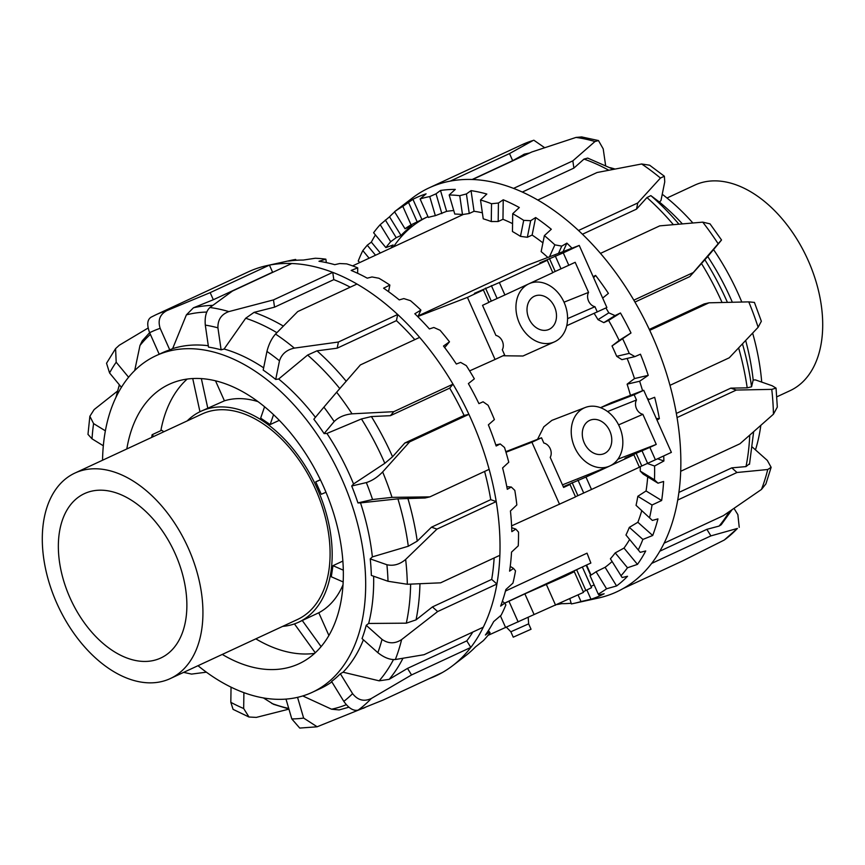 <?xml version="1.0" encoding="UTF-8"?>
<svg xmlns="http://www.w3.org/2000/svg" width="865" height="865" viewBox="0 0 865 865"><rect width="100%" height="100%" fill="white"/><g stroke="black" fill="none" stroke-linecap="round" stroke-linejoin="round"><path stroke-width="1.3" d="M547.286 260.279L499.365 282.541L504.901 294.954L528.861 283.828A31.724 24.653 67.4 0 0 519.389 323.186A31.724 24.653 67.4 0 0 554.433 341.87A31.724 24.653 67.4 0 0 564.121 302.404A31.724 24.653 67.4 0 0 530.061 283.309A31.724 24.653 67.4 0 0 528.861 283.828L552.822 272.691L547.286 260.279L539.825 262.884L563.266 252.861L568.792 265.274L552.757 272.562M554.433 341.87L522.957 356.012L503.008 355.764M528.98 318.731A18.122 14.089 -112.6 0 1 534.786 296.057A18.122 14.089 -112.6 0 1 554.53 306.859A18.122 14.089 -112.6 0 1 548.724 329.522A18.122 14.089 -112.6 0 1 528.98 318.731M609.684 466.04L609.717 466.03A31.724 24.653 -112.6 0 1 574.674 447.346A31.724 24.653 -112.6 0 1 585.335 407.469A31.724 24.653 -112.6 0 1 619.394 426.564A31.724 24.653 -112.6 0 1 609.933 465.921A31.724 24.653 -112.6 0 1 609.717 466.03L562.455 484.854M609.814 431.019A18.122 14.089 -112.6 0 1 603.997 453.693A18.122 14.089 -112.6 0 1 584.253 442.891A18.122 14.089 -112.6 0 1 590.071 420.217A18.122 14.089 -112.6 0 1 609.814 431.019M510.847 631.774L528.645 623.849L531.045 629.244L513.248 637.17L510.847 631.774L506.457 627.244M505.463 591.054L587.032 553.168L590.86 563.039L504.565 603.132M537.565 439.29L543.826 426.802L551.881 420.368L585.335 407.469M600.505 407.685L611.004 402.809L643.733 390.288L634.142 394.743L636.478 399.987A9.061 7.039 67.4 0 0 642.868 414.324L656.254 444.405L617.913 459.196M505.809 451.671L541.501 437.776L543.836 443.031A9.061 7.039 -112.6 0 1 550.216 457.369L563.612 487.449L570.003 484.476L563.418 487.006M418.314 315.855L526.471 265.62L579.236 245.433L606.873 307.518L566.748 325.705M563.299 486.736L585.973 477.058L591.498 489.471L639.419 467.208L633.894 454.795L624.93 458.18L649.864 447.378L655.4 459.791L639.365 467.078M591.498 489.471L575.474 496.759M511.604 525.866L575.528 496.888L570.003 484.476M655.4 459.791L671.37 452.373L643.733 390.288M585.973 477.058L633.894 454.795M649.864 447.378L656.254 444.405M559.558 504.317L531.91 442.231L541.501 437.776M568.792 265.274L575.182 262.3L588.568 292.381L564.023 302.188M634.142 394.743L600.559 407.696M636.478 399.987L607.576 411.545M642.868 414.324L618.605 424.888M531.91 442.231L505.971 452.244M504.901 294.954L488.866 302.242M483.394 289.959L467.424 297.376L495.061 359.462L504.641 355.007L502.305 349.763A9.061 7.039 67.4 0 0 495.926 335.425L482.529 305.345L488.92 302.372L483.394 289.959L474.431 293.343L499.365 282.541M597.293 311.973L594.958 306.718L567.57 318.644M594.958 306.718A9.061 7.039 -112.6 0 1 588.568 292.381M579.236 245.433L563.266 252.861M467.424 297.376L418.055 316.428M495.061 359.462L469.608 370.901M594.158 584.913L590.979 586.384M574.295 571.689L583.507 592.384L534.094 614.55L524.871 593.855L565.277 576.101L574.295 571.689L567.71 573.96L582.34 567.008L591.563 587.681L583.226 591.725M534.094 614.55L487.968 635.397M504.663 603.229L524.871 593.855M302.761 695.947L331.565 709.203L339.156 709.927L348.876 707.202M197.999 665.704A185.553 116.71 -114.9 0 0 309.562 693.503A185.553 116.71 -114.9 0 0 312.287 692.303L320.266 688.594A185.553 116.71 -114.9 0 0 331.836 681.89M343.816 701.364C348.692 708.262 353.471 711.181 358.132 710.122A222.705 140.087 -114.9 0 0 371.301 698.509C364.014 701.883 357.775 700.261 352.585 693.633A209.114 131.534 65.1 0 1 343.816 701.364L331.587 681.469A185.553 116.71 -114.9 0 0 340.356 673.749L343.07 672.202A185.553 116.71 -114.9 0 0 363.397 639.808M377.843 652.664C384.082 657.595 389.92 659.887 395.348 659.53A222.705 140.087 -114.9 0 0 401.63 639.581C394.959 643.906 388.417 643.841 382.027 639.386A209.114 131.534 65.1 0 1 377.843 652.664L362.035 638.586A185.553 116.71 -114.9 0 0 366.219 625.309L368.663 623.46A185.553 116.71 -114.9 0 0 373.637 576.231M388.017 581.269L407.329 584.264A222.705 140.087 -114.9 0 0 405.653 559.439C399.749 564.434 393.499 566.197 386.904 564.737A209.114 131.534 65.1 0 1 388.017 581.269L371.355 575.43A185.553 116.71 -114.9 0 0 370.231 558.909L372.372 556.887A185.553 116.71 -114.9 0 0 360.51 502.889L357.937 502.922A185.553 116.71 -114.9 0 0 351.709 486L353.547 483.978A185.553 116.71 -114.9 0 0 326.927 433.441L324.105 433.603A185.553 116.71 -114.9 0 0 313.844 419.211L323.91 407.134A209.114 131.534 65.1 0 1 334.182 421.525C338.626 417.157 344.584 414.595 352.044 413.827A222.705 140.087 -114.9 0 0 336.636 392.223L323.91 407.134M315.422 417.319A185.553 116.71 -114.9 0 0 278.671 379.011L275.708 379.454A185.553 116.71 -114.9 0 0 263.187 370.09L266.95 351.428A209.114 131.534 65.1 0 1 279.482 360.802C281.72 354.012 286.683 349.784 294.338 348.119A222.705 140.087 -114.9 0 0 275.524 334.052C271.61 338.507 268.756 344.302 266.95 351.428M263.641 367.841A185.553 116.71 -114.9 0 0 224.1 349.017L221.116 349.838A185.553 116.71 -114.9 0 0 208.497 347.114L205.308 325.11A209.114 131.534 65.1 0 1 217.926 327.835C217.699 319.736 221.343 314.319 228.868 311.595A222.705 140.087 -114.9 0 0 209.914 307.497C206.162 311.043 204.627 316.914 205.308 325.11M208.292 345.73A185.553 116.71 -114.9 0 0 172.632 348.638L169.756 349.882A185.553 116.71 -114.9 0 0 164.404 351.871A185.553 116.71 -114.9 0 0 161.69 353.071L155.938 355.742A185.553 116.71 -114.9 0 0 102.546 460.234M312.287 692.303A185.553 116.71 -114.9 0 0 340.951 476.993A185.553 116.71 -114.9 0 0 158.652 354.542A185.553 116.71 -114.9 0 0 155.938 355.742M126.82 448.957A154.067 96.902 65.1 0 1 169.205 384.298A154.067 96.902 65.1 0 1 323.618 486.757A154.067 96.902 65.1 0 1 299.02 663.747A154.067 96.902 65.1 0 1 222.273 654.427M160.836 430.662A154.067 96.902 65.1 0 1 187.164 379.075M326.927 433.441L361.451 418.952L371.388 416.562L390.429 415.676L393.737 411.686L352.044 413.827M468.787 653.172L466.04 655.421M371.301 698.509L411.545 674.949L470.809 647.42A222.705 140.087 65.1 0 1 452.633 665.704L465.273 656.016A219.213 137.892 -114.9 0 0 475.469 646.934L483.362 640.63A217.277 136.67 -114.9 0 0 490.087 632.726L489.471 631.937L485.395 635.029A219.213 137.892 -114.9 0 0 493.666 621.6L501.138 615.199A217.277 136.67 -114.9 0 0 505.884 604.873L504.641 603.208L500.63 606.127A219.213 137.892 -114.9 0 0 505.863 589.53L512.934 583.129A217.277 136.67 -114.9 0 0 515.508 570.846L513.55 568.424L509.582 571.149A219.213 137.892 -114.9 0 0 511.539 552.108L518.254 545.837A217.277 136.67 -114.9 0 0 518.524 532.116L515.8 529.12L511.831 531.64A219.213 137.892 -114.9 0 0 510.437 510.977L516.837 504.933A217.277 136.67 -114.9 0 0 514.816 490.39L511.291 487.017L507.29 489.298A219.213 137.892 -114.9 0 0 502.597 467.933L508.771 462.224A217.277 136.67 -114.9 0 0 504.522 447.486L500.23 443.95L496.164 446.005A219.213 137.892 -114.9 0 0 488.368 424.845L494.402 419.568A217.277 136.67 -114.9 0 0 488.12 405.285L483.092 401.793L478.929 403.631A219.213 137.892 -114.9 0 0 468.387 383.617L474.344 378.838A217.277 136.67 -114.9 0 0 466.3 365.625L460.634 362.403L456.342 364.024A219.213 137.892 -114.9 0 0 443.507 346.043L449.486 341.805A217.277 136.67 -114.9 0 0 440.036 330.246L433.83 327.489L429.386 328.938A219.213 137.892 -114.9 0 0 414.822 313.757L420.909 310.081A217.277 136.67 -114.9 0 0 410.475 300.685L403.847 298.587L399.241 299.896A219.213 137.892 -114.9 0 0 383.595 288.186L389.866 285.072A217.277 136.67 -114.9 0 0 378.892 278.238L372.015 276.962L367.236 278.162A219.213 137.892 -114.9 0 0 351.168 270.431L357.721 267.847A217.277 136.67 -114.9 0 0 346.681 263.879L339.707 263.544L334.755 264.679A219.213 137.892 -114.9 0 0 318.98 261.273L325.856 259.176A217.277 136.67 -114.9 0 0 315.249 258.257L303.226 260.062A219.213 137.892 -114.9 0 0 288.434 261.111L295.689 259.446A217.277 136.67 -114.9 0 0 290.997 260.343L266.788 265.642A222.705 140.087 65.1 0 1 269.426 265.112L210.163 292.64L166.956 310.567A222.705 140.087 -114.9 0 0 155.613 314.914L248.266 271.88A222.705 140.087 65.1 0 1 251.52 270.442A222.705 140.087 65.1 0 1 266.788 265.642M209.914 307.497L232.48 291.04L291.743 263.511A222.705 140.087 -114.9 0 0 269.426 265.112L272.594 272.205L213.331 299.733L210.163 292.64M291.743 263.511A222.705 140.087 65.1 0 1 332.755 272.378L273.481 299.906L228.868 311.595M275.524 334.052L297.722 311.573L356.986 284.044A222.705 140.087 -114.9 0 0 332.755 272.378L333.804 279.633L274.54 307.161L254.061 312.362L245.692 318.244L224.1 349.017M356.986 284.044A222.705 140.087 65.1 0 1 397.684 314.492L338.42 342.021L294.338 348.119M336.636 392.223L360.381 364.922L419.644 337.393A222.705 140.087 -114.9 0 0 397.684 314.492L396.44 320.645L337.177 348.173L317.001 350.833L307.616 355.061L278.671 379.011M419.644 337.393A222.705 140.087 65.1 0 1 453.011 384.157L393.737 411.686M353.547 483.978L384.817 463.305L392.559 456.763L404.82 442.999L464.083 415.47L468.906 414.335A222.705 140.087 65.1 0 1 471.479 420.001A222.705 140.087 65.1 0 1 489.147 469.338L429.883 496.867L392.018 497.364A222.705 140.087 -114.9 0 0 382.654 471.944L409.642 441.874L468.906 414.335A222.705 140.087 -114.9 0 0 453.011 384.157L449.692 388.136L390.429 415.676M405.653 559.439L436.966 529.11L496.229 501.581A222.705 140.087 -114.9 0 0 489.147 469.338M372.372 556.887L408.302 546.237L417.244 541.133L431.473 527.185L490.736 499.656L496.229 501.581A222.705 140.087 65.1 0 1 499.862 555.298L440.599 582.826L407.329 584.264M401.63 639.581L437.647 611.555L496.91 584.026A222.705 140.087 -114.9 0 0 499.862 555.298M368.663 623.46L406.312 623.168L416.043 619.87L432.435 606.916L491.698 579.388L496.91 584.026A222.705 140.087 65.1 0 1 483.297 627.179L424.034 654.708L395.348 659.53M343.07 672.202L379.162 680.82L389.164 679.349L407.512 668.396L466.786 640.868L470.809 647.42A222.705 140.087 -114.9 0 0 483.297 627.179M452.633 665.704A222.705 140.087 65.1 0 1 442.318 672.548L383.054 700.077L358.132 710.122M429.267 678.603A222.705 140.087 -114.9 0 0 432.662 677.273A222.705 140.087 -114.9 0 0 442.318 672.548M87.992 434.381L92.025 438.836A209.114 131.534 65.1 0 1 93.593 423.601L89.863 416.27L94.155 409.556L117.521 391.067M103.324 445.767L92.025 438.836M115.586 348.627L106.536 363.257L109.563 372.945A209.114 131.534 65.1 0 1 116.191 362.208L115.586 348.627L119.305 345.221L148.11 328.03M121.414 387.304L109.563 372.945M159.203 354.218L149.634 332.722C146.715 324.808 147.212 319.618 151.137 317.152L155.613 314.914M169.756 349.882L160.166 328.332C157.625 320.266 159.884 314.352 166.956 310.567M221.116 349.838L217.926 327.835M274.54 307.161L273.481 299.906M275.708 379.454L279.482 360.802M337.177 348.173L338.42 342.021M324.105 433.603L334.182 421.525M382.654 471.944C377.562 477.199 372.123 480.745 366.338 482.584A209.114 131.534 65.1 0 1 372.566 499.505L392.018 497.364M357.937 502.922L372.566 499.505M429.883 496.867L425.061 497.991L397.9 498.846L360.51 502.889M351.709 486L366.338 482.584M370.231 558.909L386.904 564.737M366.219 625.309L382.027 639.386M340.356 673.749L352.585 693.633M363.159 708.197L317.141 726.773L303.637 718.08A209.114 131.534 65.1 0 1 291.808 718.934L299.733 728.071L317.141 726.795M297.549 697.341L303.637 718.08M363.203 708.338L365.398 707.321M288.932 709.127L256.31 717.399L248.99 717.009L243.671 708.521A209.114 131.534 65.1 0 1 230.825 702.337L233.085 709.365L248.99 717.02M288.888 708.976L273.578 704.326L263.403 697.925M243.898 692.638L243.671 708.521M206.389 672.181L191.543 674.095L183.65 672.365M407.512 668.396L411.545 674.949M432.435 606.916L437.647 611.555M431.473 527.185L436.966 529.11M404.82 442.999L409.642 441.874M295.689 259.446L295.938 260.3M325.856 259.176L326.354 262.603M357.721 267.847L357.634 273.286M389.866 285.072L388.536 291.656M420.909 310.081L417.892 316.774M449.486 341.805L444.675 347.579M500.23 443.95L495.818 444.978M511.291 487.017L506.793 486.671M515.8 529.12L511.691 527.682M513.55 568.424L510.231 566.391M504.641 603.208L502.403 601.207M489.471 631.937L488.39 630.628M490.736 499.656A215.007 135.243 -114.9 0 0 484.595 471.457M464.083 415.47A215.007 135.243 -114.9 0 0 449.692 388.136M414.811 339.642A215.007 135.243 -114.9 0 0 396.44 320.645M350.239 287.169A215.007 135.243 -114.9 0 0 333.804 279.633M172.632 348.638L186.397 314.86L193.446 307.799L213.331 299.733M273.286 272.086A215.007 135.243 -114.9 0 0 272.594 272.205M134.713 370.523L139.979 345.492L142.228 340.864L149.613 332.679M466.786 640.868A215.007 135.243 -114.9 0 0 472.82 632.045M491.698 579.388A215.007 135.243 -114.9 0 0 494.142 557.957M314.59 653.389A154.067 96.902 65.1 0 1 255.813 638.846M128.593 377.237L116.191 362.208M105.379 430.824L93.593 423.601M231.042 687.145L230.825 702.337M285.991 699.093L291.808 718.934M718.155 243.757C722.113 239.227 722.545 238.816 719.464 242.546L721.529 239.983L710.024 223.851L702.748 222.143A222.705 140.087 65.1 0 1 718.155 243.757L689.773 276.616L707.732 256.537A185.553 116.71 65.1 0 1 732.331 302.242M640.23 552.335L625.968 535.013L640.23 552.335L645.733 550.962A219.213 137.892 65.1 0 1 637.462 564.38L627.493 567.764L615.21 552.886A197.112 123.987 65.1 0 1 610.398 558.801L622.14 577.528L627.536 576.285A219.213 137.892 65.1 0 1 616.583 585.951L606.56 588.773L596.082 571.743A197.112 123.987 65.1 0 1 590.027 575.647L598.256 594.125L598.872 594.915L604.138 593.758A219.213 137.892 65.1 0 1 597.683 596.764A219.213 137.892 65.1 0 1 590.979 599.24L580.999 601.553A217.277 136.67 65.1 0 1 574.003 603.381A217.277 136.67 65.1 0 1 571.354 603.921L569.873 598.894M571.159 603.262A219.213 137.892 65.1 0 1 561.774 603.662L557.19 604.538M359.84 262.517L358.218 261.068A217.277 136.67 65.1 0 1 362.824 250.59L367.247 245.206L371.334 242.113A219.213 137.892 65.1 0 1 375.442 234.956M390.904 248.082A197.112 123.987 -114.9 0 1 393.067 244.99L385.887 247.606L373.604 232.739A217.277 136.67 65.1 0 1 380.2 224.651L389.531 216.791A219.213 137.892 65.1 0 1 394.645 211.903M398.646 208.552A219.213 137.892 65.1 0 1 399.727 207.708A219.213 137.892 65.1 0 1 400.484 207.135L394.537 211.72A217.277 136.67 65.1 0 1 402.841 206.378L412.929 199.328A219.213 137.892 65.1 0 1 419.384 196.312A219.213 137.892 65.1 0 1 426.088 193.847L420.098 198.95A217.277 136.67 65.1 0 1 429.743 196.582L436.036 193.803L440.501 190.473A219.213 137.892 65.1 0 1 455.293 189.413L449.184 194.971L454.774 214.044A197.112 123.987 65.1 0 1 462.483 214.552L459.748 195.685L466.419 193.944L471.047 190.635A219.213 137.892 65.1 0 1 486.822 194.041L480.507 199.977L483.243 218.823A197.112 123.987 65.1 0 1 491.277 221.548L491.525 203.729L498.435 203.037L503.235 199.783A219.213 137.892 65.1 0 1 519.303 207.513L512.707 213.72L512.458 231.528A197.112 123.987 65.1 0 1 520.481 236.361L523.703 220.359L530.678 220.694L535.662 217.537A219.213 137.892 65.1 0 1 551.308 229.257L544.377 235.626L541.155 251.607A197.112 123.987 65.1 0 1 547.837 257.446M533.067 140.498L521.725 144.844A222.705 140.087 65.1 0 1 533.067 140.498L509.517 153.581L450.254 181.109A222.705 140.087 -114.9 0 0 432.338 186.451A222.705 140.087 -114.9 0 0 429.083 187.878A222.705 140.087 -114.9 0 0 416.022 195.36A222.705 140.087 65.1 0 0 412.367 198.02L399.727 207.708M574.003 603.381L598.212 598.072A222.705 140.087 -114.9 0 0 603.283 596.807A222.705 140.087 65.1 0 0 613.48 593.282A222.705 140.087 65.1 0 0 623.135 588.546A222.705 140.087 -114.9 0 0 651.637 563.429L710.9 535.889L737.413 528.439A222.705 140.087 65.1 0 1 724.243 540.052L737.413 528.439M385.887 247.606A197.112 123.987 65.1 0 1 390.688 241.703L380.2 224.651M394.537 211.72L405.015 228.76L411.967 225.797A197.112 123.987 -114.9 0 0 401.014 235.464L396.213 237.68L390.688 241.703M405.015 228.76A197.112 123.987 65.1 0 1 411.059 224.857L402.841 206.378M427.991 216.672A197.112 123.987 -114.9 0 0 425.493 217.775A197.112 123.987 -114.9 0 0 421.925 219.548L411.059 224.857M420.098 198.95L428.316 217.407A197.112 123.987 65.1 0 1 435.344 215.666L429.743 196.582M453.747 210.541A197.112 123.987 -114.9 0 0 446.632 211.363L435.344 215.666M482.367 212.79A197.112 123.987 -114.9 0 0 474.042 211.276L469.252 213.504L462.483 214.552M512.567 223.635A197.112 123.987 -114.9 0 0 502.965 219.288L498.175 221.516L491.277 221.548M542.917 242.87A197.112 123.987 -114.9 0 0 532.126 235.053L527.336 237.28L520.481 236.361M594.147 313.379A197.112 123.987 65.1 0 1 597.996 319.65L608.819 312.849L615.037 315.595L620.454 312.979A219.213 137.892 65.1 0 1 630.996 332.982L612.02 345.946L619.145 340.421A197.112 123.987 -114.9 0 0 608.603 320.418L603.813 322.645L597.996 319.65M612.02 345.946A197.112 123.987 65.1 0 1 615.069 352.574A197.112 123.987 65.1 0 1 616.702 356.315L629.244 353.385L634.921 356.607L640.446 354.207A219.213 137.892 65.1 0 1 648.231 375.356L639.646 381.238L627.114 384.168L634.499 378.567A197.112 123.987 -114.9 0 0 627.125 358.424M393.456 246.903A197.112 123.987 65.1 0 1 426.78 217.202M669.975 385.336A222.705 140.087 -114.9 0 0 652.307 335.998A222.705 140.087 -114.9 0 0 649.723 330.344L708.986 302.815L748.766 301.874A222.705 140.087 65.1 0 1 758.129 327.284L729.238 357.807L669.975 385.336A222.705 140.087 65.1 0 1 677.057 417.579L736.32 390.05L771.764 389.369A222.705 140.087 65.1 0 1 773.44 414.194L777.321 407.08L776.046 388.104L771.764 389.369M660.449 178.049L664.363 176.222L664.752 181.823L660.99 200.475L659.476 202.107L650.858 195.62L646.955 197.555L636.532 209.114L637.765 202.961L578.501 230.49A222.705 140.087 -114.9 0 0 537.803 200.042L597.066 172.513L641.646 163.982A222.705 140.087 65.1 0 1 660.449 178.049L637.765 202.961M664.363 176.222L649.626 165.204L641.646 163.982M598.472 140.552L581.626 136.93L576.025 137.427A222.705 140.087 65.1 0 1 594.979 141.525L598.461 140.562L603.208 148.867L605.597 165.366M594.979 141.525L572.835 160.858L513.572 188.386A222.705 140.087 -114.9 0 0 472.56 179.509L531.824 151.981L576.025 137.427M613.307 169.302L587.703 158.09L584.016 159.084L573.884 168.102L572.835 160.858M533.813 140.195L544.604 147.666M524.504 154.111L512.675 160.674L509.517 153.581M734.039 508.436L737.867 514.653L739.24 527.326M724.243 540.052L682.399 561.017L623.135 588.546M752.366 447.108L767.309 460.407L771.126 467.295L767.742 469.511A222.705 140.087 65.1 0 1 761.46 489.449L765.849 483.989M761.46 489.449L723.389 515.648L664.115 543.177A222.705 140.087 -114.9 0 0 677.727 500.024L736.991 472.495L767.742 469.511M676.344 413.438L730.828 388.125L747.198 387.855L751.555 386.785L753.177 379.984L755.513 379.93L772.175 385.758L776.046 388.104M773.44 414.194L739.953 443.767L680.69 471.295A222.705 140.087 -114.9 0 0 677.057 417.579M758.129 327.284L761.351 321.261L754.421 302.415M754.41 302.415L748.766 301.874M719.464 242.546L707.732 256.537M693.092 272.626L633.829 300.166A222.705 140.087 -114.9 0 0 600.472 253.391L659.736 225.862L702.748 222.143M689.773 276.616L634.953 302.08M636.532 209.114L582.448 234.231M573.884 168.102L522.319 192.052M512.675 160.674L472.16 179.498M561.774 603.662L561.471 602.646M590.979 599.24L586.881 590.027M580.999 601.553L578.123 595.098M630.996 332.982L619.145 340.421M593.152 276.692L595.574 275.405A219.213 137.892 65.1 0 1 608.409 293.386L602.678 298.09M616.583 585.951L605.1 567.289A197.112 123.987 -114.9 0 0 612.085 561.526M596.082 571.743L605.1 567.289M637.462 564.38L624 548.086A197.112 123.987 -114.9 0 0 629.623 539.479M615.21 552.886L624 548.086M652.361 520.416L636.056 505.344L652.361 520.416L657.941 518.892A219.213 137.892 65.1 0 1 652.707 535.489L642.879 539.425L629.331 527.369L637.862 522.276A197.112 123.987 -114.9 0 0 641.679 510.912M652.707 535.489L637.862 522.276M657.995 483.189L643.236 474.139L640.23 471.09L654.47 479.815L657.995 483.189L663.606 481.47A219.213 137.892 65.1 0 1 661.649 500.511L652.037 505.009L637.819 496.294L646.058 490.963A197.112 123.987 -114.9 0 0 647.701 476.875M661.649 500.511L646.058 490.963M663.704 455.931A219.213 137.892 65.1 0 1 663.898 460.991L654.578 466.019L647.247 463.456M663.898 460.991L657.573 458.785M647.236 398.17L649.085 399.457L654.664 397.284A219.213 137.892 65.1 0 1 659.357 418.66L657 420.098M659.357 418.66L656.254 418.422M648.231 375.356L634.499 378.567M371.334 242.113L380.319 253.002M620.454 312.979L608.603 320.418M595.574 275.405L593.617 277.741M549.491 256.808L554.876 244.849L561.753 246.125L566.889 243.119A219.213 137.892 65.1 0 1 572.014 248.201M566.889 243.119L563.061 251.618M535.662 217.537L532.126 235.053M503.235 199.783L502.965 219.288M471.047 190.635L474.042 211.276M440.501 190.473L446.632 211.363M389.531 216.791L401.014 235.464M385.347 220.002L396.213 237.68M367.247 245.206L375.529 255.229M369.117 258.203L362.824 250.59M649.085 399.457L647.766 399.349M630.78 395.24L631.439 394.991M634.921 356.607L621.913 359.645L616.702 356.315M615.037 315.595L603.813 322.645M561.753 246.125L558.487 253.369M530.678 220.694L527.336 237.28M498.435 203.037L498.175 221.516M466.419 193.944L469.252 213.504M436.036 193.803L441.842 213.59M627.114 384.168A197.112 123.987 65.1 0 1 630.336 394.905M640.316 466.635A197.112 123.987 65.1 0 1 640.23 471.09M637.819 496.294A197.112 123.987 65.1 0 1 636.056 505.344M629.331 527.369A197.112 123.987 65.1 0 1 625.968 535.013M622.832 339.156A217.277 136.67 65.1 0 1 629.244 353.385M639.646 381.238A217.277 136.67 65.1 0 1 642.576 390.731M654.578 466.019A217.277 136.67 65.1 0 1 654.47 479.815M652.037 505.009A217.277 136.67 65.1 0 1 649.626 517.421M642.879 539.425A217.277 136.67 65.1 0 1 638.273 549.902M627.493 567.764A217.277 136.67 65.1 0 1 620.897 575.852M449.184 194.971A217.277 136.67 65.1 0 1 459.748 195.685M480.507 199.977A217.277 136.67 65.1 0 1 491.525 203.729M512.707 213.72A217.277 136.67 65.1 0 1 523.703 220.359M544.377 235.626A217.277 136.67 65.1 0 1 554.876 244.849M605.889 307.972A217.277 136.67 65.1 0 1 608.819 312.849M606.56 588.773A217.277 136.67 65.1 0 1 598.256 594.125M408.604 202.615L417.135 221.775M412.929 199.328L421.925 219.548M664.115 543.177A222.705 140.087 65.1 0 1 651.637 563.429M680.69 471.295A222.705 140.087 65.1 0 1 677.727 500.024M633.829 300.166A222.705 140.087 65.1 0 1 649.723 330.344M578.501 230.49A222.705 140.087 65.1 0 1 600.472 253.391M513.572 188.386A222.705 140.087 65.1 0 1 537.803 200.042M450.254 181.109A222.705 140.087 65.1 0 1 472.56 179.509M649.301 329.424L704.164 303.939L708.986 302.815M749.555 463.716L745.998 466.592L731.779 467.857L736.991 472.495M678.895 492.423L731.779 467.857M731.909 509.885L721.194 524.752L719.107 526.071L706.867 529.337L710.9 535.889M659.833 551.189L706.867 529.337M730.828 388.125L736.32 390.05M610.225 167.68A185.553 116.71 65.1 0 1 614.896 168.999M662.244 194.257A185.553 116.71 65.1 0 1 692.843 222.954M713.56 249.617A185.553 116.71 65.1 0 1 741.792 302.026M752.637 333.133A185.553 116.71 65.1 0 1 761.719 382.103M760.811 425.461A185.553 116.71 65.1 0 1 755.48 449.876M659.476 202.107A185.553 116.71 65.1 0 1 682.323 223.84M745.673 340.518A185.553 116.71 65.1 0 1 753.177 379.984M159.463 658.589A90.62 57.004 -114.9 0 0 160.793 658.005A90.62 57.004 -114.9 0 0 174.795 552.843A90.62 57.004 -114.9 0 0 85.765 493.039A90.62 57.004 -114.9 0 0 84.435 493.623A90.62 57.004 -114.9 0 0 70.433 598.785A90.62 57.004 -114.9 0 0 159.463 658.589M170.34 678.549L297.484 619.491A113.283 71.254 -114.9 0 0 314.99 488.033A113.283 71.254 -114.9 0 0 203.697 413.286A113.283 71.254 -114.9 0 0 202.042 414.011L74.887 473.079A113.283 71.254 -114.9 0 0 57.393 604.527A113.283 71.254 -114.9 0 0 168.686 679.285A113.283 71.254 -114.9 0 0 170.34 678.549A113.283 71.254 -114.9 0 0 187.835 547.102A113.283 71.254 -114.9 0 0 76.552 472.344A113.283 71.254 -114.9 0 0 74.887 473.079M282.66 626.379A116.224 73.103 -114.9 0 0 297.03 622.908A116.224 73.103 -114.9 0 0 298.728 622.162L318.785 612.766A116.224 73.103 -114.9 0 0 343.027 584.762M343.189 581.961L331.295 576.771L332.971 565.667L342.875 561.071M325.986 492.261L321.272 494.272L315.747 481.859L320.353 479.718M279.276 420.336L270.15 424.574L260.657 418.119L264.571 406.777M257.943 401.609A116.224 73.103 -114.9 0 0 224.424 400.819L200.799 411.34A116.224 73.103 -114.9 0 0 187.208 420.898M298.728 622.162A116.224 73.103 -114.9 0 0 316.687 487.287A116.224 73.103 -114.9 0 0 202.496 410.594A116.224 73.103 -114.9 0 0 200.799 411.34M273.556 414.703L270.15 424.574M315.747 481.859L320.418 479.859M332.971 565.667L343.318 570.186M302.231 620.465L321.11 646.631M318.785 612.766L328.905 635.494M315.271 652.772L294.435 623.892M163.863 431.743L161.69 430.273L152.11 434.727L151.699 437.398M152.11 434.727L153.689 436.468M215.515 380.827L224.424 400.819M201.361 378.621L207.86 408.507M199.956 411.74L192.733 378.556M667.002 198.02L694.66 185.175A113.283 71.254 65.1 0 1 696.314 184.44A113.283 71.254 65.1 0 1 807.607 259.197A113.283 71.254 65.1 0 1 790.113 390.645L776.802 396.83M647.593 463.294L641.873 450.449M641.798 465.943L636.013 452.957M577.907 495.623L572.122 482.638M583.702 492.974L577.982 480.129M555.265 255.932L560.985 268.777M549.405 258.44L555.189 271.426M485.514 288.121L491.298 301.107M491.374 285.612L497.094 298.457M590.644 575.29L586.156 565.223M585.875 590.492L576.663 569.808M555.6 605.219L546.388 584.524M518.157 621.957L508.944 601.262M505.647 627.601L500.403 615.826M346.281 704.694A211.201 132.853 65.1 0 1 331.565 709.203M392.559 456.763A215.007 135.243 -114.9 0 0 392.44 456.493A215.007 135.243 -114.9 0 0 371.388 416.562M361.451 418.952A211.201 132.853 65.1 0 1 383.584 460.504A211.201 132.853 65.1 0 1 384.817 463.305M149.634 332.722A209.114 131.534 65.1 0 1 160.166 328.332M417.244 541.133A215.007 135.243 -114.9 0 0 407.815 498.197M397.9 498.846A211.201 132.853 65.1 0 1 408.302 546.237M346.184 381.238A215.007 135.243 -114.9 0 0 317.001 350.833M307.616 355.061A211.201 132.853 65.1 0 1 339.783 388.59M283.32 326.073A215.007 135.243 -114.9 0 0 254.061 312.362M245.692 318.244A211.201 132.853 65.1 0 1 276.876 332.668M212.736 305.377A215.007 135.243 -114.9 0 0 193.446 307.799M186.397 314.86A211.201 132.853 65.1 0 1 206.767 312.06M139.979 345.492A211.201 132.853 65.1 0 1 150.38 334.387M116.137 396.949A211.201 132.853 65.1 0 1 119.457 384.925M288.726 708.446A211.201 132.853 65.1 0 1 271.74 703.418M389.164 679.349A215.007 135.243 -114.9 0 0 402.939 658.33M393.467 659.606A211.201 132.853 65.1 0 1 379.162 680.82M416.043 619.87A215.007 135.243 -114.9 0 0 419.947 583.756M410.626 584.135A211.201 132.853 65.1 0 1 406.312 623.168M727.411 302.361A211.201 132.853 -114.9 0 0 726.838 301.052A211.201 132.853 -114.9 0 0 704.694 259.5M701.342 263.284A215.007 135.243 65.1 0 1 722.07 302.49M523.401 154.521A215.007 135.243 65.1 0 1 528.677 153.451M584.016 159.084A215.007 135.243 65.1 0 1 608.711 170.2M646.955 197.555A215.007 135.243 65.1 0 1 673.338 224.63M678.895 224.143A211.201 132.853 -114.9 0 0 650.858 195.62M738.634 347.935A215.007 135.243 65.1 0 1 747.198 387.855M751.555 386.785A211.201 132.853 -114.9 0 0 742.473 343.892M749.739 435.225A215.007 135.243 65.1 0 1 745.998 466.592M729.227 511.702A215.007 135.243 65.1 0 1 719.107 526.071M352.596 265.879L463.424 214.401M528.645 623.849L528.191 617.296M530.061 283.309L529.445 283.547M586.578 565.04L591.033 575.052M87.981 434.381L89.863 416.27M119.338 384.784L115.975 397.273M521.725 144.844L429.083 187.878M765.871 484L771.148 467.305M524.504 154.089L529.639 152.997M749.501 464.3L753.642 431.797"/></g></svg>
